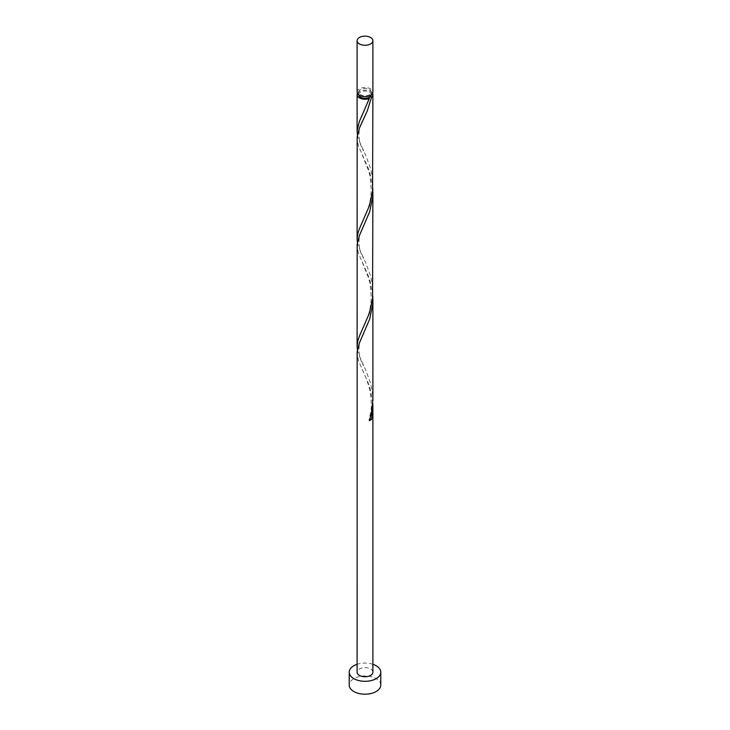 <?xml version="1.0" encoding="UTF-8"?>
<svg xmlns="http://www.w3.org/2000/svg" width="730" height="730" viewBox="0 0 730 730"><rect width="100%" height="100%" fill="white"/><g stroke="black" fill="none" stroke-linecap="round" stroke-linejoin="round"><path stroke-width="0.55" stroke-dasharray="3.65 2.74" d="M357.107 92.09A7.893 4.553 180 0 1 361.98 87.883A7.893 4.553 180 0 1 370.584 88.868A7.893 4.553 180 0 1 372.893 92.09M369.462 89.516A6.314 3.641 180 0 1 371.315 92.09A6.314 3.641 180 0 1 367.418 95.457A6.314 3.641 180 0 1 360.538 94.672A6.314 3.641 180 0 1 358.685 92.09A6.314 3.641 180 0 1 362.582 88.722A6.314 3.641 180 0 1 369.462 89.516M358.695 94.827A6.314 3.641 180 0 1 358.685 94.672A6.314 3.641 180 0 1 362.582 91.305A6.314 3.641 180 0 1 369.462 92.09A6.314 3.641 180 0 1 371.315 94.672A6.314 3.641 180 0 1 371.305 94.827M380.786 685.078A15.786 9.116 0 0 0 376.16 678.635A15.786 9.116 0 0 0 358.959 676.664A15.786 9.116 0 0 0 349.214 685.078M372.793 296.042L370.438 282.291L368.148 275.447L358.421 253.246L357.107 245.754M372.893 672.193A7.893 4.553 0 0 0 370.584 668.972A7.893 4.553 0 0 0 361.98 667.986A7.893 4.553 0 0 0 357.107 672.193M372.793 403.435L370.438 389.683L368.148 382.849L358.421 360.638L357.107 353.156M357.399 349.734L358.658 354.479L365.894 370.566L370.584 383.369L372.236 391.171L372.893 400.004M357.399 134.94L358.658 139.695L365.894 155.773L370.584 168.575L372.236 176.377L372.893 185.21M357.426 93.385A7.893 4.553 180 0 1 370.584 91.451A7.893 4.553 180 0 1 372.574 93.385M372.793 188.641L370.438 174.899L368.148 168.055L358.421 145.854L357.107 138.362M357.399 242.342L358.658 247.087L365.894 263.165L370.584 275.967L372.236 283.778L372.893 292.602M372.893 664.3A15.786 9.116 0 0 0 357.107 664.3M369.362 420.653A1.579 0.912 180 0 1 369.024 419.933A1.579 0.912 180 0 1 369.809 419.285M371.315 92.09L371.315 94.672M358.685 92.09L358.685 94.672M362.162 369.462C365.748 376.561 368.376 383.77 370.028 391.088C371.543 401.418 371.734 408.59 370.603 412.605L369.024 419.933M363.686 333.656C356.286 343.775 358.822 359.014 363.677 365.785M362.162 262.07L368.559 277.92L370.028 283.687L371.296 297.512C370.393 311.245 368.358 314.402 366.761 319.457L362.162 330.006M363.686 226.263C356.286 236.374 358.822 251.622 363.677 258.384M362.162 154.678L368.559 170.528L370.028 176.295L371.296 190.119C370.393 203.852 368.358 207.01 366.761 212.056L362.162 222.613M363.686 118.871C356.286 128.982 358.822 144.221 363.677 150.991M369.024 97.747C366.834 104.837 364.544 110.659 362.162 115.221"/><path stroke-width="1.09" d="M359.416 43.928A7.893 4.553 0 0 0 368.02 44.922A7.893 4.553 0 0 0 372.893 40.707A7.893 4.553 0 0 0 370.584 37.485A7.893 4.553 0 0 0 361.98 36.5A7.893 4.553 0 0 0 357.107 40.707A7.893 4.553 0 0 0 359.416 43.928M372.893 40.707L372.893 92.09A7.893 4.553 180 0 1 368.02 96.305A7.893 4.553 180 0 1 359.416 95.311A7.893 4.553 180 0 1 357.107 92.09L357.107 40.707M371.305 94.827A6.314 3.641 180 0 1 369.462 97.245A6.314 3.641 180 0 1 360.538 97.245A6.314 3.641 180 0 1 358.695 94.827M357.107 664.3A15.786 9.116 0 0 0 349.214 672.193A15.786 9.116 0 0 0 353.84 678.635A15.786 9.116 0 0 0 371.041 680.615A15.786 9.116 0 0 0 380.786 672.193A15.786 9.116 0 0 0 376.16 665.751A15.786 9.116 0 0 0 372.893 664.3M349.214 672.193L349.214 685.078A15.786 9.116 0 0 0 353.84 691.529A15.786 9.116 0 0 0 371.041 693.5A15.786 9.116 0 0 0 380.786 685.078L380.786 672.193M369.809 419.285A1.579 0.912 180 0 1 371.579 419.376L372.893 406.847L372.893 672.193A7.893 4.553 0 0 1 368.02 676.4A7.893 4.553 0 0 1 359.416 675.414A7.893 4.553 0 0 1 357.107 672.193L357.162 351.741L359.416 342.954L369.69 319.092L372.674 304.556L372.793 296.042M372.893 406.847L372.793 403.435M371.579 419.376A7.893 4.553 180 0 1 369.362 420.653L371.342 413.6L372.893 400.004L372.893 299.455M372.574 93.385A7.893 4.553 180 0 1 372.893 94.672L372.565 191.424L369.362 205.86L359.279 229.065L357.764 233.719L357.107 238.911L357.162 136.948L359.416 128.161L367.236 110.969L371.579 97.19A1.579 0.912 0 0 0 369.462 97.245A1.579 0.912 0 0 0 369.024 97.747A1.579 0.912 0 0 0 369.362 98.468A7.893 4.553 180 0 1 359.416 97.893A7.893 4.553 180 0 1 357.107 94.672A7.893 4.553 180 0 1 357.426 93.385M369.362 98.468L359.279 121.673L357.125 130.752L357.399 134.94M372.893 94.672A7.893 4.553 180 0 1 371.579 97.19M372.893 192.063L372.565 298.816L369.362 313.261L359.279 336.466L357.764 341.111L357.107 346.303L357.162 244.34L359.416 235.553L369.69 211.691L372.674 197.164L372.793 188.641M357.107 238.911L357.399 242.342M357.107 346.303L357.399 349.734M357.107 94.672L357.107 131.51"/></g></svg>
